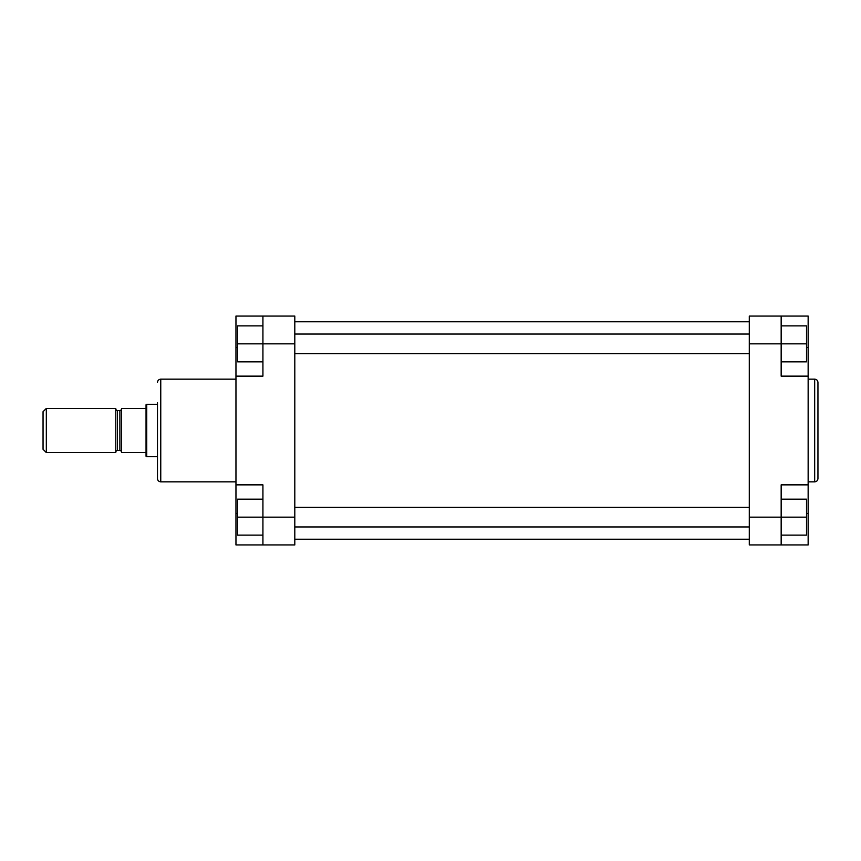 <?xml version="1.0" encoding="UTF-8"?>
<svg xmlns="http://www.w3.org/2000/svg" width="861" height="861" viewBox="0 0 861 861"><rect width="100%" height="100%" fill="white"/><g stroke="black" fill="none" stroke-linecap="round" stroke-linejoin="round"><path stroke-width="1.29" d="M817.95 430.5L817.95 478.565C817.756 480.546 816.669 481.643 814.678 481.837L814.678 379.163C816.669 379.357 817.756 380.454 817.95 382.435L817.95 430.5L817.95 382.435M781.164 316.062L781.164 376.139L808.145 376.139L808.145 316.062L749.285 316.062L749.285 517.149L781.164 517.149L781.164 544.938L808.145 544.938L808.145 376.139M808.145 484.861L781.164 484.861L781.164 517.149L806.509 517.149L806.509 535.133L781.164 535.133M781.164 544.938L749.285 544.938L749.285 517.149M781.164 499.165L806.509 499.165L806.509 517.149M781.164 325.867L806.509 325.867L806.509 361.835L781.164 361.835M806.509 343.851L749.285 343.851M157.488 402.711L157.488 478.565L157.488 402.711M235.957 376.139L262.928 376.139L262.928 316.062L235.957 316.062L235.957 544.938L262.928 544.938L262.928 484.861L235.957 484.861M262.928 316.062L294.806 316.062L294.806 544.938L262.928 544.938M262.928 535.133L237.593 535.133L237.593 499.165L262.928 499.165M237.593 517.149L294.806 517.149M262.928 361.835L237.593 361.835L237.593 325.867L262.928 325.867M237.593 343.851L294.806 343.851M115.794 408.835A1.636 1.636 0 0 0 117.43 410.471L117.43 450.529A1.636 1.636 0 0 0 115.794 452.165M117.43 410.471L119.883 410.471A1.636 1.636 0 0 0 121.519 408.835M117.43 450.529L119.883 450.529A1.636 1.636 0 0 1 121.519 452.165M43.05 411.698L46.322 408.426L115.794 408.426L115.794 452.574L46.322 452.574L43.05 449.302L43.05 411.698M146.047 408.426L146.047 452.574L121.519 452.574L121.519 408.426L146.047 408.426L146.047 404.756L146.747 404.347L157.488 404.347M146.047 452.574L146.047 456.244L146.747 456.653L157.488 456.653M46.322 408.426L46.322 452.574M146.747 404.347L146.747 456.653M806.509 513.468L808.145 513.468M806.509 347.532L808.145 347.532M235.957 379.163L160.759 379.163L160.759 481.837C158.768 481.643 157.681 480.546 157.488 478.565M237.593 513.468L235.957 513.468M237.593 347.532L235.957 347.532M119.883 450.529L119.883 410.471M808.145 481.837L814.678 481.837M808.145 379.163L814.678 379.163M235.957 481.837L160.759 481.837M160.759 379.163C158.768 379.357 157.681 380.454 157.488 382.435M749.285 526.954L294.806 526.954M749.285 507.333L294.806 507.333M749.285 353.667L294.806 353.667M749.285 334.046L294.806 334.046M749.285 539.212L294.806 539.212M749.285 321.788L294.806 321.788"/></g></svg>
